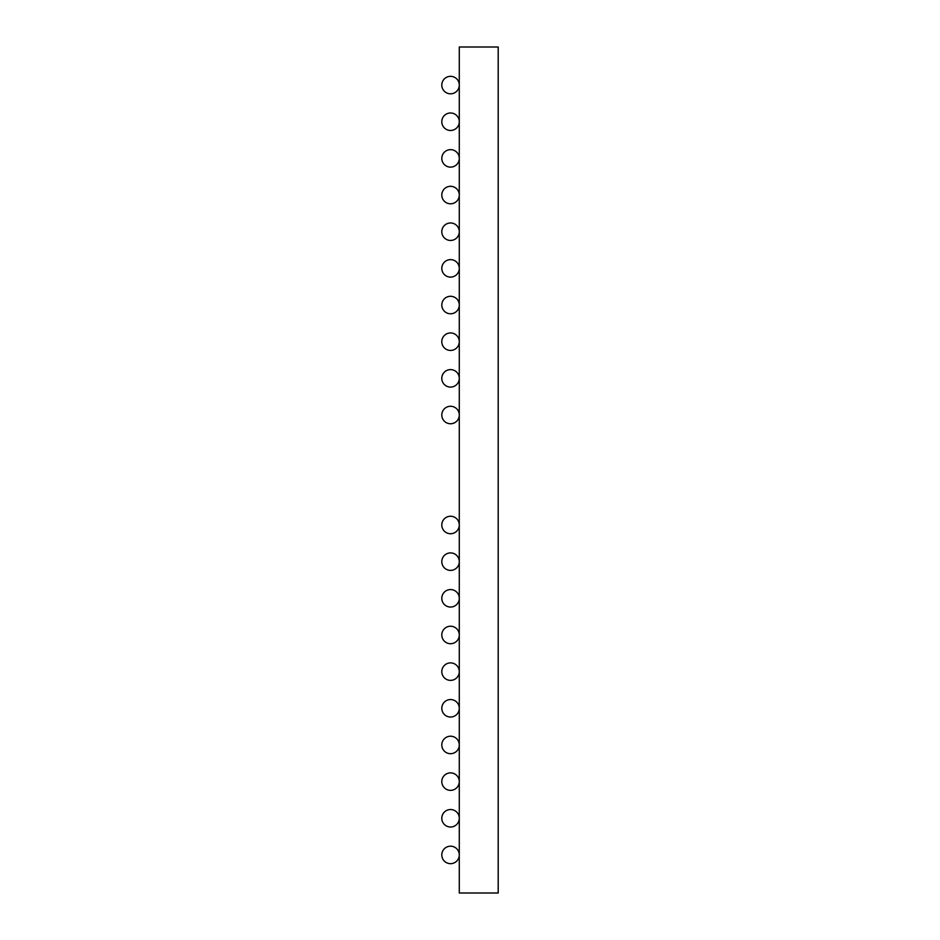 <?xml version="1.0" encoding="UTF-8"?>
<svg xmlns="http://www.w3.org/2000/svg" width="940" height="940" viewBox="0 0 940 940"><rect width="100%" height="100%" fill="white"/><g stroke="black" fill="none" stroke-linecap="round" stroke-linejoin="round"><path stroke-width="1.41" d="M459.284 47L498.2 47L498.2 893L459.284 893L459.284 47M459.284 854.93A8.742 8.742 0 0 0 450.542 846.188A8.742 8.742 0 0 0 441.8 854.93A8.742 8.742 0 0 0 450.542 863.672A8.742 8.742 0 0 0 459.284 854.93M459.284 818.27A8.742 8.742 0 0 0 450.542 809.528A8.742 8.742 0 0 0 441.8 818.27A8.742 8.742 0 0 0 450.542 827.012A8.742 8.742 0 0 0 459.284 818.27M459.284 781.61A8.742 8.742 0 0 0 450.542 772.868A8.742 8.742 0 0 0 441.8 781.61A8.742 8.742 0 0 0 450.542 790.352A8.742 8.742 0 0 0 459.284 781.61M459.284 744.95A8.742 8.742 0 0 0 450.542 736.208A8.742 8.742 0 0 0 441.8 744.95A8.742 8.742 0 0 0 450.542 753.692A8.742 8.742 0 0 0 459.284 744.95M459.284 708.29A8.742 8.742 0 0 0 450.542 699.548A8.742 8.742 0 0 0 441.8 708.29A8.742 8.742 0 0 0 450.542 717.032A8.742 8.742 0 0 0 459.284 708.29M459.284 671.63A8.742 8.742 0 0 0 450.542 662.888A8.742 8.742 0 0 0 441.8 671.63A8.742 8.742 0 0 0 450.542 680.372A8.742 8.742 0 0 0 459.284 671.63M459.284 634.97A8.742 8.742 0 0 0 450.542 626.228A8.742 8.742 0 0 0 441.8 634.97A8.742 8.742 0 0 0 450.542 643.712A8.742 8.742 0 0 0 459.284 634.97M459.284 598.31A8.742 8.742 0 0 0 450.542 589.568A8.742 8.742 0 0 0 441.8 598.31A8.742 8.742 0 0 0 450.542 607.052A8.742 8.742 0 0 0 459.284 598.31M459.284 561.65A8.742 8.742 0 0 0 450.542 552.908A8.742 8.742 0 0 0 441.8 561.65A8.742 8.742 0 0 0 450.542 570.392A8.742 8.742 0 0 0 459.284 561.65M459.284 524.99A8.742 8.742 0 0 0 450.542 516.248A8.742 8.742 0 0 0 441.8 524.99A8.742 8.742 0 0 0 450.542 533.732A8.742 8.742 0 0 0 459.284 524.99M459.284 415.01A8.742 8.742 0 0 0 450.542 406.268A8.742 8.742 0 0 0 441.8 415.01A8.742 8.742 0 0 0 450.542 423.752A8.742 8.742 0 0 0 459.284 415.01M459.284 378.35A8.742 8.742 0 0 0 450.542 369.608A8.742 8.742 0 0 0 441.8 378.35A8.742 8.742 0 0 0 450.542 387.092A8.742 8.742 0 0 0 459.284 378.35M459.284 341.69A8.742 8.742 0 0 0 450.542 332.948A8.742 8.742 0 0 0 441.8 341.69A8.742 8.742 0 0 0 450.542 350.432A8.742 8.742 0 0 0 459.284 341.69M459.284 305.03A8.742 8.742 0 0 0 450.542 296.288A8.742 8.742 0 0 0 441.8 305.03A8.742 8.742 0 0 0 450.542 313.772A8.742 8.742 0 0 0 459.284 305.03M459.284 268.37A8.742 8.742 0 0 0 450.542 259.628A8.742 8.742 0 0 0 441.8 268.37A8.742 8.742 0 0 0 450.542 277.112A8.742 8.742 0 0 0 459.284 268.37M459.284 231.71A8.742 8.742 0 0 0 450.542 222.968A8.742 8.742 0 0 0 441.8 231.71A8.742 8.742 0 0 0 450.542 240.452A8.742 8.742 0 0 0 459.284 231.71M459.284 195.05A8.742 8.742 0 0 0 450.542 186.308A8.742 8.742 0 0 0 441.8 195.05A8.742 8.742 0 0 0 450.542 203.792A8.742 8.742 0 0 0 459.284 195.05M459.284 158.39A8.742 8.742 0 0 0 450.542 149.648A8.742 8.742 0 0 0 441.8 158.39A8.742 8.742 0 0 0 450.542 167.132A8.742 8.742 0 0 0 459.284 158.39M459.284 121.73A8.742 8.742 0 0 0 450.542 112.988A8.742 8.742 0 0 0 441.8 121.73A8.742 8.742 0 0 0 450.542 130.472A8.742 8.742 0 0 0 459.284 121.73M459.284 85.07A8.742 8.742 0 0 0 450.542 76.328A8.742 8.742 0 0 0 441.8 85.07A8.742 8.742 0 0 0 450.542 93.812A8.742 8.742 0 0 0 459.284 85.07"/></g></svg>
